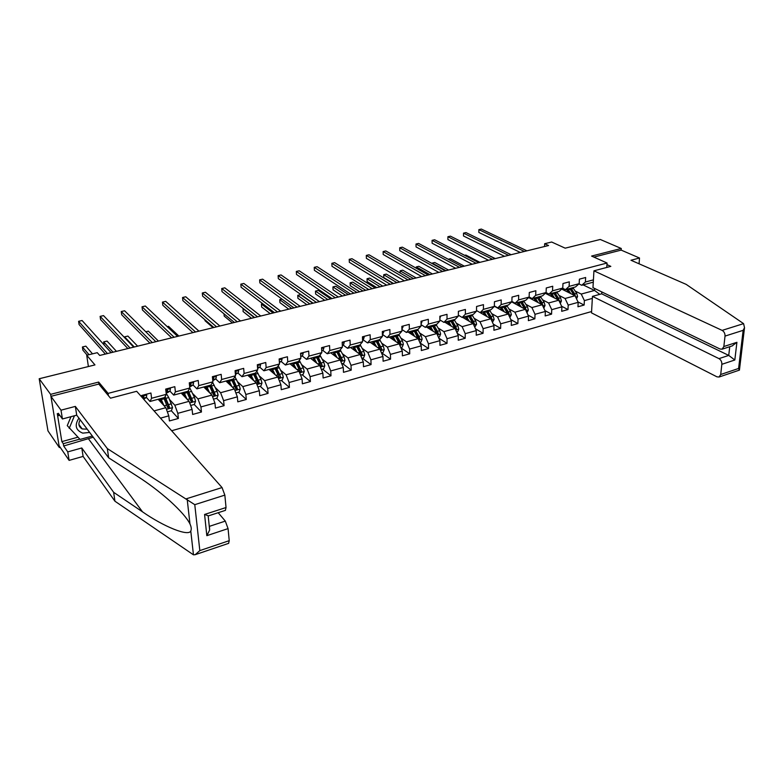 <?xml version="1.0" encoding="UTF-8"?>
<svg xmlns="http://www.w3.org/2000/svg" width="784" height="784" viewBox="0 0 784 784"><rect width="100%" height="100%" fill="white"/><g stroke="black" fill="none" stroke-linecap="round" stroke-linejoin="round"><path stroke-width="1.18" d="M171.657 430.739L591.577 311.542M98.98 384.307L98.657 382.073L50.607 394.352L59.368 447.576L60.201 447.341M59.368 447.576L47.971 430.886L39.2 378.75L94.962 364.913L86.72 355.25L88.386 366.54M639.078 263.796L639.509 258.014L621.153 250.106L621.261 248.479L600.25 239.463L565.186 248.165L551.662 242.021L544.655 243.726L544.557 246.509M50.607 394.352L39.2 378.75M621.261 248.479L591.587 256.064L607.061 263.032L606.777 267.442M607.061 263.032L108.084 393.382L108.398 395.646M593.282 282.162L581.718 285.278L585.403 282.015L585.648 277.497L579.405 279.163L579.17 283.681L569.106 286.376L569.331 281.838L562.971 283.524L562.765 288.081L552.534 290.815L552.73 286.248L546.272 287.963L546.095 292.55L535.688 295.333L535.854 290.737L529.288 292.481L529.131 297.087L518.557 299.919L518.694 295.294L512.011 297.067L511.893 301.713L501.133 304.594L501.231 299.929L494.439 301.742L494.351 306.407L483.405 309.347L483.473 304.653L476.564 306.485L476.505 311.189L465.373 314.178L465.402 309.455L458.375 311.326L458.356 316.06L447.017 319.098L447.017 314.335L439.863 316.236L439.873 321.009L428.348 324.096L428.309 319.313L421.028 321.244L421.077 326.046L409.336 329.192L409.268 324.37L401.849 326.34L401.937 331.181L389.981 334.376L389.873 329.525L382.318 331.534L382.445 336.395L370.283 339.658L370.126 334.768L362.443 336.816L362.61 341.716L350.213 345.038L350.027 340.119L342.187 342.196L342.402 347.136L329.78 350.517L329.545 345.558L321.567 347.675L321.822 352.643L308.965 356.093L308.68 351.105L300.556 353.261L300.85 358.268L287.748 361.777L287.424 356.749L279.143 358.954L279.486 363.992L266.139 367.569L265.756 362.502L257.319 364.746L257.711 369.823L244.108 373.468L243.677 368.372L235.073 370.656L235.523 375.771L221.647 379.495L221.166 374.35L212.395 376.683L212.895 381.837L198.754 385.63L198.215 380.456L189.267 382.827L189.826 388.021L175.4 391.882L174.812 386.679L165.679 389.099L166.296 394.323L151.577 398.272L150.93 393.019L141.62 395.489L141.826 397.106M585.403 282.015L593.419 279.859M592.341 298.41L584.384 300.615L584.139 305.045L578.004 301.938M160.495 418.156L168.805 415.843L169.403 420.959L178.389 418.45L177.821 413.344L192.1 409.385L192.639 414.462L201.459 412.002L200.939 406.935L214.943 403.054L215.433 408.092L224.087 405.671L223.616 400.653L237.356 396.841L237.797 401.839L246.284 399.468L245.862 394.479L259.347 390.746L259.729 395.714L268.059 393.382L267.687 388.433L280.917 384.758L281.26 389.697L289.423 387.414L289.11 382.494L302.085 378.888L302.379 383.797L310.405 381.553L310.121 376.663L322.871 373.125L323.116 377.996L330.995 375.801L330.76 370.94L343.274 367.471L343.48 372.312L351.212 370.146L351.016 365.324L363.306 361.914L363.472 366.716L371.057 364.599L370.91 359.807L382.974 356.465L383.102 361.228L390.559 359.15L390.452 354.388L402.3 351.105L402.388 355.838L409.718 353.8L409.64 349.066L421.282 345.842L421.331 350.546L428.534 348.537L428.495 343.843L439.932 340.668L439.951 345.342L447.027 343.372L447.027 338.708L458.268 335.591L458.248 340.236L465.196 338.286L465.226 333.661L476.28 330.593L476.221 335.209L483.062 333.298L483.13 328.692L493.989 325.683L493.9 330.27L500.623 328.388L500.721 323.812L511.393 320.852L511.276 325.409L517.881 323.567L518.018 319.019L528.514 316.109L528.367 320.636L534.864 318.814L535.021 314.306L545.35 311.444L545.174 315.932L551.564 314.149L551.75 309.67L561.903 306.848L561.697 311.317L567.988 309.562L568.204 305.103L578.19 302.33L577.955 306.769L584.139 305.045M86.72 355.25L97.275 352.682L99.705 355.456L548.575 245.529L544.655 243.726M579.17 283.681L575.505 286.944L565.48 289.649L562.618 288.218M561.677 289.061L575.054 295.754L565.068 298.488L559.021 295.411M565.48 289.649L569.106 286.376M578.19 302.33L575.054 295.754M568.204 305.103L565.068 298.488M562.765 288.081L559.168 291.344L548.976 294.088L546.046 292.589M545.292 293.285L558.776 300.213L548.614 302.987L542.606 299.841M548.976 294.088L552.534 290.815M561.903 306.848L558.776 300.213M551.75 309.67L548.614 302.987M546.095 292.55L542.557 295.813L532.199 298.606L529.141 296.989M528.632 297.557L542.214 304.741L531.895 307.563L525.907 304.349M532.199 298.606L535.688 295.333M545.35 311.444L542.214 304.741M535.021 314.306L531.895 307.563M529.131 297.087L525.672 300.36L515.137 303.192L511.893 301.438M511.697 301.899L525.388 309.347L514.892 312.218L508.943 308.925M515.137 303.192L518.557 299.919M528.514 316.109L525.388 309.347M518.018 319.019L514.892 312.218M511.893 301.713L508.493 304.986L497.781 307.867L494.361 305.956M494.351 306.24L508.267 314.021L497.595 316.942L491.686 313.571M497.781 307.867L501.133 304.594M511.393 320.852L508.267 314.021M500.721 323.812L497.595 316.942M494.351 306.407L491.029 309.68L480.131 312.62L476.515 310.533M483.405 309.347L480.131 312.62L490.862 318.784L480.004 321.754L474.134 318.304M493.989 325.683L490.862 318.784M483.13 328.692L480.004 321.754M476.505 311.189L473.252 314.462L462.168 317.451L458.356 315.178M462.58 317.344L473.164 323.625L462.119 326.654L456.278 323.106M462.168 317.451L465.373 314.178M476.28 330.593L473.164 323.625M465.226 333.661L462.119 326.654M458.356 316.06L455.181 319.333L443.901 322.371L439.873 319.892M444.714 322.146L455.151 328.555L443.911 331.632L438.119 327.996M443.901 322.371L447.017 319.098M458.268 335.591L455.151 328.555M447.027 338.708L443.911 331.632M439.873 321.009L436.786 324.282L425.31 327.369L421.057 324.674M426.535 327.046L436.825 333.563L425.389 336.689L419.636 332.965M425.31 327.369L428.348 324.096M439.932 340.668L436.825 333.563M428.495 343.843L425.389 336.689M421.077 326.046L418.068 329.319L406.386 332.465L401.908 329.515M408.043 332.014L418.186 338.668L406.543 341.853L400.83 338.022M406.386 332.465L409.336 329.192M421.282 345.842L418.186 338.668M409.64 349.066L406.543 341.853M401.937 331.181L399.017 334.445L387.129 337.649L382.474 334.474M389.217 337.081L399.203 343.853L387.355 347.096L381.69 343.167M387.129 337.649L389.981 334.376M402.3 351.105L399.203 343.853M390.452 354.388L387.355 347.096M382.445 336.395L379.623 339.668L367.52 342.922L362.933 339.688M370.068 342.236L379.887 349.145L367.823 352.437L362.208 348.4M367.52 342.922L370.283 339.658M382.974 356.465L379.887 349.145M370.91 359.807L367.823 352.437M362.61 341.716L359.885 344.98L347.557 348.302L343.049 344.989M350.575 347.479L360.219 354.515L347.939 357.876L342.373 353.711M347.557 348.302L350.213 345.038M363.306 361.914L360.219 354.515M351.016 365.324L347.939 357.876M342.402 347.136L339.776 350.389L327.222 353.77L322.802 350.399M330.74 352.82L340.197 359.993L327.692 363.413L322.175 359.131M327.222 353.77L329.78 350.517M343.274 367.471L340.197 359.993M330.76 370.94L327.692 363.413M321.822 352.643L319.304 355.897L306.515 359.346L302.173 355.897M310.533 358.259L319.803 365.569L307.073 369.058L301.595 364.629M306.515 359.346L308.965 356.093M322.871 373.125L319.803 365.569M310.121 376.663L307.073 369.058M300.85 358.268L298.439 361.512L285.415 365.021L281.162 361.502M289.962 363.796L299.037 371.253L286.062 374.801L280.643 370.234M285.415 365.021L287.748 361.777M302.085 378.888L299.037 371.253M289.11 382.494L286.062 374.801M279.486 363.992L277.193 367.235L263.914 370.812L259.759 367.206M269.01 369.44L277.879 377.045L264.659 380.661L259.288 375.928M263.914 370.812L266.139 367.569M280.917 384.758L277.879 377.045M267.687 388.433L264.659 380.661M257.711 369.823L255.535 373.066L242.001 376.702L237.954 373.027M247.666 375.183L256.319 382.935L242.844 386.62L237.532 381.72M242.001 376.702L244.108 373.468M259.347 390.746L256.319 382.935M245.862 394.479L242.844 386.62M235.523 375.771L233.465 379.005L219.677 382.719L215.718 378.946M225.919 381.034L234.347 388.952L220.608 392.706L215.355 387.619M219.677 382.719L221.647 379.495M237.356 396.841L234.347 388.952M223.616 400.653L220.608 392.706M212.895 381.837L210.965 385.062L196.902 388.844L193.06 384.983M203.762 386.992L211.945 395.077L197.95 398.899L192.746 393.607M196.902 388.844L198.754 385.63M214.943 403.054L211.945 395.077M200.939 406.935L197.95 398.899M189.826 388.021L188.033 391.236L173.695 395.087L169.952 391.138M181.182 393.078L189.12 401.32L174.842 405.22L169.697 399.693M173.695 395.087L175.4 391.882M192.1 409.385L189.12 401.32M177.821 413.344L174.842 405.22M166.296 394.323L164.64 397.527L150.018 401.467L146.392 397.41M158.162 399.272L165.836 407.69L154.066 410.904M150.018 401.467L151.577 398.272M168.805 415.843L165.836 407.69M98.657 382.073L108.084 393.382M581.718 285.278L578.915 283.906M583.129 284.896L594.537 290.433L594.654 288.483M575.182 291.06L581.248 294.059L594.537 290.433L599.78 294.353M584.384 300.615L581.248 294.059M159.103 399.017L159.113 400.32L160.132 400.036M178.389 418.45L171.343 410.757M168.295 407.435L167.404 406.455M182.162 394.097L182.839 393.911M201.459 412.002L194.187 404.466M224.087 405.671L216.59 398.292M246.284 399.468L238.581 392.245M268.059 393.382L260.151 386.296M252.164 379.133L251.203 378.27M289.423 387.414L281.338 380.465M310.405 381.553L302.124 374.732M330.995 375.801L322.538 369.117M351.212 370.146L342.588 363.59M371.057 364.599L362.286 358.17M390.559 359.15L381.632 352.839M409.718 353.8L400.869 347.763M428.534 348.537L420.018 342.922M447.027 343.372L438.824 338.139M465.196 338.286L457.297 333.406M483.062 333.298L475.447 328.741M500.623 328.388L493.283 324.125M517.881 323.567L510.805 319.568M534.864 318.814L528.034 315.07M551.564 314.149L544.968 310.64M567.988 309.562L561.628 306.26M146.138 394.293L146.726 395.048L146.441 397.38L144.315 398.782M107.467 353.564L78.606 321.313L82.075 320.519L111.122 352.663M143.06 398.497L143.482 396.292L142.031 397.341M105.37 354.074L79.086 324.547L78.606 321.313M92.512 353.839L85.848 346.156L82.418 346.979L82.888 350.144L87.161 355.142M82.418 346.979L89.033 354.682M78.929 418.127C74.343 425.212 75.617 430.21 82.732 433.131L89.641 432.435M80.203 419.832C77.988 423.811 78.655 426.849 82.202 428.936L87.21 429.181M92.345 436.031L80.095 439.422L67.257 425.634L70.991 416.686M69.217 428.348L74.46 415.755M93.227 437.217L63.671 445.988L67.757 451.898L81.791 447.968L113.651 492.323L114.934 501.211L193.462 554.827L195.187 554.69L199.822 550.603L229.232 540.666L228.595 543.361M113.651 492.323L142.512 511.834C163.552 526.534 188.336 536.756 190.777 531.013C191.6 529.249 191.335 526.897 189.973 523.947C187.16 518.283 180.506 510.639 169.991 501.025C159.397 491.676 148.676 483.532 137.817 476.584L108.662 457.817L76.705 415.157L62.436 418.97L58.339 413.286L58.731 415.647L57.281 413.638L61.858 441.617L63.298 443.695L79.801 439.128M67.757 451.898L69.119 460.384L59.055 445.675L50.931 396.341L98.784 384.072L110.505 398.184L136.671 391.294L222.048 487.56L224.841 495.116L226.037 507.522L225.361 510.384M81.791 447.968L83.104 456.415L69.119 460.384M114.934 501.211L83.104 456.415M224.841 495.116L194.775 504.671L107.339 448.595L75.342 406.406L61.015 410.179L62.436 418.97M61.015 410.179L50.931 396.341M63.671 445.988L63.298 443.695M75.342 406.406L76.705 415.157M107.339 448.595L108.662 457.817M228.066 528.612L206.829 535.678L209.651 529.994L209.426 526.338L225.312 521.105L228.066 528.612L229.232 540.666M225.312 521.105L218.187 512.716M59.829 415.353L58.731 415.647M61.858 441.617L77.9 437.198M208.524 515.852L204.575 514.461L226.037 507.522M743.585 323.635L744.516 327.702L743.154 330.329L725.024 336.091C725.102 333.484 724.132 331.583 722.123 330.387L743.585 323.635L686.186 284.386L630.963 260.259L639.509 258.014M601.789 291.932L601.671 293.824L592.459 296.372L591.508 312.875L716.958 376.83L719.085 377.016L720.702 374.507L721.848 364.315C721.917 361.757 720.966 359.866 718.977 358.631L728.738 355.417L734.824 359.993L721.848 364.315M592.459 296.372L718.977 358.631M606.963 264.629L610.824 266.374L593.939 270.823L592.969 287.669L720.045 349.017L722.123 349.174L723.848 346.528L725.024 336.091M593.939 270.823L722.123 330.387M621.153 250.106L593.88 257.093M601.671 293.824L728.738 355.417L729.737 346.695M723.848 346.528L736.911 342.304L732.197 345.901M720.702 374.507L738.597 368.46L739.371 370.136M169.824 388.002L170.393 388.746L170.05 391.079L167.776 392.5M130.095 348.018L100.117 316.383L103.527 315.609L133.682 347.136M166.09 392.578L167.59 390.491L167.198 389.971L165.865 390.628M127.861 348.566L100.568 319.598L100.117 316.383M193.05 381.828L193.599 382.572L193.207 384.895L190.786 386.345M152.312 342.579L121.255 311.542L124.607 310.778L155.83 341.716M189.62 386.149L190.835 384.297L189.405 384.072M149.95 343.157L121.677 314.737L121.255 311.542M167.355 411.855L171.382 410.747L172.549 407.553L168.736 397.537L166.169 393.254M163.944 405.612L161.279 399.546L164.121 398.782L163.67 397.811M161.279 399.546L160.818 398.556M162.602 404.142L160.122 398.742L159.75 400.996M164.121 398.782L167.727 407.7L168.227 408.337L169.52 407.21L165.101 396.635M164.699 397.419L168.697 406.308L168.374 407.386M160.887 400.242L160.789 402.153M116.463 351.359L107.045 341.069L103.674 341.883L113.043 352.192M103.674 341.883L104.096 344.891M190.639 405.446L194.383 404.417L195.559 401.251L194.53 397.517L189.816 387.992M187.043 399.164L183.936 392.333M185.651 397.723L183.191 392.529M186.719 391.588L191.335 402.016L192.599 400.898L188.297 390.765M187.729 391.314L191.747 400.016L191.453 401.055M182.672 394.626L182.858 392.627M183.632 393.333L183.574 395.557M181.898 393.823L181.908 392.882M137.631 346.175L127.89 336.071L124.568 336.865L134.27 346.998M124.568 336.865L124.685 337.728M215.835 375.771L216.364 376.516L215.914 378.829L213.366 380.318M174.117 337.238L142.031 306.789L145.334 306.025L177.576 336.385M212.699 379.848L213.64 378.221L212.503 377.79M171.637 337.845L142.423 309.954L142.031 306.789M238.179 369.832L238.689 370.577L238.189 372.88L235.514 374.389M195.539 331.995L162.464 302.105L165.708 301.36L198.93 331.162M235.337 373.694L236.004 372.263L235.171 371.714M192.933 332.632L162.817 305.26L162.464 302.105M260.102 364.011L260.592 364.746L260.043 367.049L257.681 368.411M216.57 326.84L182.545 297.508L185.739 296.773L219.912 326.026M257.544 367.637L257.946 366.412L257.407 365.844M213.856 327.506L182.878 300.635L182.545 297.508M213.483 399.154L216.952 398.194L218.128 395.058L217.109 391.363L212.601 382.337M209.7 392.862L206.604 386.228M208.27 391.441L205.829 386.443M209.338 385.493L213.993 395.812L215.228 394.705L211.023 384.964M210.279 385.248L214.091 393.176L214.081 394.852M205.065 388.276L205.163 386.62M205.976 386.688L205.908 389.119M204.271 387.492L204.281 386.855M158.437 341.079L148.372 331.162L145.804 331.779M235.886 392.98L239.091 392.098L240.267 388.982L239.257 385.326L234.916 376.732M231.937 386.688L228.85 380.24M230.457 385.297L228.036 380.465M231.535 379.525L236.229 389.726L237.425 388.619L233.22 379.064M232.397 379.289L236.268 387.129L236.288 388.756M226.988 382.033L227.046 380.73M227.909 380.495L227.821 382.817M178.889 336.071L168.511 326.33L167.227 326.644M257.867 386.933L260.817 386.11L261.993 383.033L260.994 379.407L256.789 371.195M253.751 380.642L250.684 374.37M252.242 379.28L249.831 374.595M253.31 373.664L258.044 383.758L259.21 382.661L254.967 373.213M254.114 373.449L258.024 381.191L258.073 382.778M248.479 375.908L248.538 374.948M249.43 374.703L249.322 376.663M198.989 331.142L188.268 321.597M281.613 358.298L282.083 359.023L281.485 361.316L279.388 362.502M237.238 321.773L202.301 292.981L205.437 292.265L240.521 320.979M279.31 361.453L279.222 360.189M234.416 322.469L202.605 296.087L202.301 292.981M279.427 380.985L282.142 380.24L283.318 377.182L282.328 373.596L278.251 365.736M272.773 371.685L272.43 372.371M275.174 374.723L272.107 368.607M273.616 373.39L271.215 368.843M274.684 367.912L279.457 377.898L280.584 376.81L276.311 367.471M275.419 367.706L280.584 376.81M204.908 319.745L205.006 320.705L213.052 327.702M269.578 369.93L269.627 369.274M270.558 369.019L270.441 370.665M302.722 352.682L303.183 353.408L302.546 355.691L300.752 356.681M257.544 316.805L221.725 288.532L224.802 287.826L260.768 316.021M254.614 317.52L221.999 291.619L221.725 288.532M300.595 375.154L303.075 374.478L304.241 371.44L303.261 367.882L299.302 360.356M293.549 365.54L293.255 366.5M296.195 368.921L293.128 362.943M294.608 367.618L292.216 363.188M295.666 362.267L300.468 372.145L301.575 371.067L297.263 361.836M296.342 362.081L301.575 371.067M223.989 313.825L224.195 316.079L232.446 322.949M291.305 363.433L291.187 364.805M323.449 347.175L323.89 347.9L323.204 350.174L321.734 350.967M277.497 311.914L240.835 284.151L243.863 283.465L280.662 311.14M274.459 312.659L241.08 287.228L240.835 284.151M321.371 369.44L323.625 368.813L324.792 365.805L323.821 362.286L319.96 355.054M313.914 359.444L313.659 360.728M316.834 363.227L313.776 357.386M315.207 361.953L312.826 357.641M316.266 356.72L321.097 366.491L322.175 365.422L317.834 356.299M316.883 356.553L322.175 365.422M243.167 308.435L243.069 311.522L251.517 318.275M311.679 357.955L311.562 359.072M242.824 308.514L254.271 317.608M343.794 341.775L344.225 342.49L343.5 344.754L342.324 345.372M297.107 307.112L259.631 279.849L262.611 279.163L300.213 306.358M293.971 307.887L259.857 282.897L259.631 279.849M341.765 363.815L343.794 363.257L344.97 360.277L344 356.779L340.227 349.831M333.915 353.506L333.67 355.054M337.11 357.651L334.053 351.928M335.444 356.397L333.073 352.192M336.493 351.271L341.344 360.944L342.402 359.885L338.031 350.86M337.051 351.124L342.402 359.885M262.748 303.741L261.425 304.055L261.65 307.044L270.284 313.688M331.681 352.565L331.583 353.466M261.425 304.055L273.126 312.992M363.766 336.463L364.188 337.179L363.423 339.443L362.541 339.893M316.373 302.399L278.124 275.615L281.054 274.939L319.431 301.644M313.149 303.183L278.33 278.643L278.124 275.615M361.796 358.298L363.609 357.798L364.785 354.838L363.825 351.379L360.14 344.676M353.564 347.743L353.319 349.488M357.014 352.173L353.956 346.577M355.328 350.948L352.957 346.842M356.357 345.93L361.238 355.495L362.267 354.446L357.867 345.519M356.857 345.793L362.267 354.446M282.005 299.116L279.731 299.664L279.927 302.644L288.747 309.161M351.34 347.283L351.252 347.969M279.731 299.664L291.668 308.445M383.396 331.25L383.797 331.955L382.396 334.513M335.327 297.753L296.323 271.44L299.214 270.784L338.335 297.018M332.014 298.567L296.499 274.459L296.323 271.44M381.465 352.888L383.082 352.437L384.248 349.497L383.298 346.077L379.681 339.599M372.88 342.138L372.616 344.019M376.565 346.802L373.507 341.314M374.85 345.597L372.478 341.589M375.869 340.677L380.769 350.154L381.779 349.105L377.359 340.276M376.32 340.56L381.779 349.105M312.816 303.271L300.605 294.657L297.744 295.343L297.92 298.302L306.907 304.711M370.646 342.079L370.577 342.588M297.744 295.343L309.915 303.976M402.662 326.124L403.054 326.83L401.898 329.231M353.956 293.196L314.237 267.344L317.079 266.687L356.916 292.471M350.556 294.029L314.394 270.333L314.237 267.344M400.791 347.557L402.202 347.175L403.368 344.254L402.427 340.864L398.811 334.503M391.863 336.679L391.559 338.668M395.783 341.53L392.725 336.14M394.029 340.344L391.667 336.424M395.038 335.513L399.967 344.891L400.947 343.862L400.114 341.491L396.498 335.121M395.44 335.415L399.879 343.137L400.947 343.862M330.73 298.88L318.294 290.423L315.482 291.099L315.629 294.029L324.792 300.341M315.482 291.099L327.879 299.576M421.596 321.097L421.978 321.803L421.096 324.037M372.273 288.708L331.857 263.306L334.66 262.66L375.183 287.993M368.794 289.561L331.995 266.276L331.857 263.306M419.763 342.334L420.988 342L422.155 339.109L421.224 335.738L417.578 329.447M412.884 335.189L410.512 331.348L410.179 333.425M414.658 336.356L411.6 331.064M418.823 339.727L419.783 338.708L418.95 336.356L415.314 330.064M414.226 330.358L418.695 337.992L419.783 338.708M348.351 294.568L335.709 286.248L332.935 286.905L333.063 289.825L342.383 296.029M413.874 330.446L418.323 339.002M332.935 286.905L345.548 295.254M440.206 316.148L439.873 318.941M390.295 284.288L349.213 259.328L351.977 258.7L393.156 283.592M386.728 285.16L349.331 262.287L349.213 259.328M438.413 337.198L439.452 336.914L440.618 334.043L439.697 330.701L436.031 324.488M428.819 326.428L428.485 328.28M433.209 331.269L430.151 326.066M431.406 330.123L429.044 326.369M437.286 334.611L438.285 333.641L437.462 331.309L433.797 325.086M432.69 325.389L437.188 332.945L438.285 333.641M365.707 290.315L352.849 282.132L350.125 282.789L350.232 285.69L359.699 291.785M432.386 325.468L436.776 333.533M350.125 282.789L362.943 290.991M458.493 311.287L458.366 313.806M408.023 279.947L366.304 255.417L369.019 254.79L410.836 279.261M404.377 280.839L366.393 258.357L366.304 255.417M456.739 332.151L457.601 331.916L458.767 329.064L457.846 325.752L454.161 319.607M446.802 321.587L446.488 323.233M451.437 326.271L448.379 321.166M449.614 325.154L447.252 321.469M455.651 329.682L456.474 328.663L455.651 326.35L451.966 320.195M450.829 320.499L455.367 327.977L456.474 328.663M382.788 286.131L369.734 278.085L367.039 278.732L367.137 281.613L376.751 287.61M450.584 320.568L454.965 328.437M367.039 278.732L380.064 286.797M476.554 306.72L476.535 308.592M425.457 275.684L383.121 251.566L385.797 250.949L428.221 275.008M421.743 276.595L383.2 254.486L383.121 251.566L383.2 254.486M474.751 327.193L476.603 324.174L475.692 320.891L471.988 314.805M464.481 316.824L464.187 318.294M469.361 321.371L466.304 316.334M467.509 320.264L465.147 316.648M473.673 324.782L474.359 323.763L473.536 321.479L469.832 315.393M468.675 315.697L473.232 323.096L474.359 323.763M399.605 282.015L386.355 274.096L383.709 274.733L383.778 277.605L393.539 283.494M468.469 315.756L472.84 323.439M383.778 277.605L383.709 274.733L396.929 282.671M494.43 302.448L494.41 303.016M442.607 271.48L399.693 247.764L402.329 247.166L445.332 270.813M438.824 272.411L399.752 250.674L399.693 247.764L399.752 250.674M492.46 322.312L494.136 319.362L493.234 316.109L489.51 310.092M481.866 312.15L481.601 313.443M486.982 316.55L483.924 311.591M485.11 315.462L482.748 311.914M491.382 319.931L491.94 318.951L491.117 316.687L487.393 310.66M486.207 310.983L490.794 318.294L491.94 318.951M486.051 311.023L490.412 318.529M416.157 277.957L402.731 270.176L400.124 270.803L413.521 278.604M400.154 273.008L400.124 270.803L400.163 273.018M459.493 267.344L416.01 244.03L418.597 243.432L462.178 266.687M455.641 268.285L416.049 246.911L416.01 244.03L416.049 246.911M509.865 317.52L511.384 314.639L510.482 311.415L506.738 305.456M498.967 307.544L498.722 308.68M504.308 311.807L501.25 306.936M502.407 310.748L500.055 307.25M508.787 315.139L509.218 314.217L508.404 311.983L504.661 306.015M503.455 306.338L508.061 313.571L509.218 314.217M503.338 306.368L507.699 313.698M432.464 273.959L418.862 266.305L416.284 266.923L429.867 274.596M416.245 268.216L416.284 266.923L416.304 268.246M476.104 263.277L432.082 240.345L434.63 239.767L478.75 262.63M472.184 264.237L432.102 243.216L432.082 240.345L432.102 243.216M526.985 312.806L528.338 309.984L527.456 306.789L523.692 300.889M515.794 303.016L515.568 304.006M521.35 307.142L518.293 302.35M519.429 306.103L517.077 302.673M525.878 310.415L525.398 307.348L521.644 301.448M520.419 301.771L525.045 308.935L526.221 309.572M520.341 301.791L524.692 308.965M448.526 270.029L434.748 262.493L432.219 263.101L445.969 270.656M492.46 259.269L447.909 236.719L450.428 236.151L495.057 258.632M488.481 260.249L447.909 239.571L447.909 236.719L447.909 239.571M543.822 308.161L545.017 305.417L544.135 302.242L540.362 296.411M532.346 298.567L532.14 299.41M538.108 302.565L535.051 297.832M536.168 301.536L533.816 298.165M542.695 305.76L542.116 302.791L538.343 296.95M530.494 298.547L530.758 297.842M535.59 298.626L537.618 298.087L537.069 297.293L541.754 304.368L542.94 304.996M529.925 297.401L529.553 298.047M537.618 298.087L541.401 304.31M464.344 266.158L450.398 258.74L448.252 259.259M508.561 255.329L463.511 233.152L465.99 232.583L511.119 254.702M504.514 256.319L463.491 235.984L463.511 233.152L463.491 235.984M560.325 303.506L561.422 300.909L560.55 297.763L556.758 291.991M548.692 293.941L548.447 294.902M554.592 298.057L551.534 293.402M552.632 297.058L550.28 293.735M559.217 301.154L558.571 298.302L554.778 292.53M546.84 294.078L547.222 293.187M552.083 294.186L554.072 293.647L553.524 292.863L558.188 299.88L559.384 300.488M546.448 292.785L545.929 293.608M554.072 293.647L557.845 299.733M479.926 262.336L465.823 255.045L464.657 255.329M524.408 251.448L478.877 229.634L481.327 229.065L526.926 250.831M520.302 252.448L478.848 232.446L478.877 229.634L478.848 232.446M576.544 298.88L577.573 296.489L576.701 293.363L572.898 287.65M564.813 289.316L564.49 290.472M570.811 293.628L567.753 289.031M568.831 292.638L566.479 289.374M575.466 296.617L574.75 293.892L570.938 288.179M562.932 289.688L563.441 288.62M569.89 288.747L574.329 295.392M569.713 288.512L574.015 295.235M562.726 288.267L562.04 289.247M495.282 258.583L480.808 251.458M146.677 394.989L141.728 396.302M144.648 398.635L143.462 398.948M146.441 397.38L143.531 398.154M143.384 396.263L143.874 396.812M193.462 554.827L190.777 531.013M189.973 523.947L187.209 499.467M194.775 504.671L199.822 550.603M206.829 535.678L204.575 514.461M186.347 498.781L222.048 487.56M88.661 439.05L142.512 511.834M738.597 368.46L743.154 330.329M736.911 342.304L734.824 359.993M170.344 388.688L165.777 389.903M168.139 392.353L166.13 392.892M170.05 391.079L167.198 391.833M167.061 389.932L167.59 390.491M193.56 382.514L189.356 383.631M191.169 386.198L189.669 386.6M193.207 384.895L190.404 385.64M190.277 383.729L190.835 384.297M166.424 409.307L172.519 407.641M165.904 398.301L168.736 397.537M159.407 400.644L160.073 400.467M168.678 404.564L171.51 403.789M164.121 405.808L166.884 405.054M168.697 406.308L169.52 407.21M189.708 402.927L195.53 401.33M188.944 392.088L191.717 391.343M184.269 394.646L183.623 394.822M184.397 393.313L187.19 392.559M191.747 398.282L194.53 397.517M187.347 399.477L189.993 398.752M191.747 400.016L192.599 400.898M216.315 376.457L212.474 377.476M213.767 380.152L212.758 380.426M215.914 378.829L213.17 379.564M213.042 377.653L213.64 378.221M238.65 370.518L235.141 371.449M235.935 374.223L235.396 374.37M238.189 372.88L235.494 373.596M235.376 371.694L236.004 372.263M260.553 364.687L257.377 365.53M260.043 367.049L257.544 367.706M257.407 365.942L257.946 366.412M212.542 396.665L218.099 395.136M211.533 385.993L214.257 385.258M206.917 388.531L205.927 388.795M207.084 387.198L209.808 386.463M214.385 392.108L217.109 391.363M210.122 393.274L212.66 392.578M214.346 393.842L215.228 394.705M234.945 390.52L240.237 389.06M233.701 380.015L236.376 379.299M229.144 382.523L227.87 382.866M229.33 381.2L232.015 380.475M236.582 386.061L239.257 385.326M232.466 387.178L234.886 386.522M236.523 387.776L237.425 388.619M256.917 384.493L261.964 383.102M255.457 374.154L258.073 373.449M250.949 376.634L249.675 376.977M251.164 375.311L253.8 374.605M258.367 380.122L260.994 379.407M254.388 381.21L256.701 380.573M258.279 381.828L259.21 382.661M282.044 358.964L279.192 359.729M281.485 361.316L279.339 361.894M278.477 378.574L283.289 377.261M276.801 368.402L279.378 367.706M272.362 370.852L271.068 371.195M272.597 369.538L275.174 368.843M279.751 374.291L282.328 373.596M275.899 375.34L278.114 374.742M303.143 353.349L300.595 354.035M302.546 355.691L300.723 356.181M299.645 372.772L304.212 371.518M297.763 362.747L300.292 362.071M293.363 365.177L292.069 365.53M293.628 363.864L296.166 363.178M300.733 368.578L303.261 367.882M297.009 369.587L299.135 369.009M323.861 347.841L321.607 348.439M323.204 350.174L321.714 350.575M320.411 367.079L324.762 365.883M318.333 357.2L320.813 356.534M313.894 359.631L312.689 359.954M314.276 358.298L316.765 357.622M321.332 362.963L323.821 362.286M317.736 363.943L319.764 363.394M344.186 342.432L342.226 342.951M343.5 344.754L342.314 345.078M340.805 361.483L344.94 360.346M338.541 351.751L340.971 351.095M333.837 354.241L332.926 354.486M334.552 352.829L337.002 352.173M341.569 357.445L344 356.779M338.09 358.396L340.021 357.867M364.158 337.12L362.463 337.571M363.423 339.443L362.541 339.678M360.836 355.985L364.756 354.917M358.386 346.401L360.777 345.764M353.417 348.949L352.81 349.115M354.466 347.459L356.867 346.812M361.434 352.036L363.825 351.379M358.072 352.947L359.915 352.447M383.768 331.906L382.337 332.279M382.994 334.209L382.396 334.366M380.505 350.595L384.219 349.576M377.878 341.148L380.22 340.521M374.027 342.187L376.389 341.55M380.946 346.714L383.298 346.077M377.702 347.596L379.456 347.116M403.025 326.781L401.859 327.085M399.82 345.293L403.339 344.333M397.018 335.993L399.33 335.366M393.245 337.002L395.557 336.385M400.114 341.491L402.427 340.864M396.978 342.343L398.654 341.893M421.949 321.744L421.028 321.989M418.793 340.089L422.125 339.178M415.834 330.917L418.107 330.299M412.119 331.916L414.403 331.299M418.95 336.356L421.224 335.738M415.922 337.179L417.509 336.748M440.539 316.795L439.863 316.971M437.443 334.974L440.588 334.111M434.326 325.928L436.561 325.331M430.681 326.918L432.915 326.311M437.462 331.309L439.697 330.701M434.532 332.112L436.051 331.701M455.769 329.956L458.738 329.143M452.495 321.028L454.691 320.44M448.909 321.999L451.114 321.401M455.651 326.35L457.846 325.752M452.819 327.124L454.259 326.732M473.781 325.007L476.574 324.243M470.361 316.217L472.517 315.638M466.843 317.167L468.999 316.579M473.536 321.479L475.692 320.891M470.802 322.224L472.174 321.852M491.49 320.156L494.106 319.441M487.932 311.483L490.049 310.905M484.463 312.414L486.59 311.836M491.117 316.687L493.234 316.109M488.481 317.412L489.775 317.059M508.894 315.384L511.354 314.707M505.2 306.818L507.287 306.26M501.789 307.74L503.887 307.181M508.404 311.983L510.482 311.415M505.856 312.669L507.081 312.336M526.005 310.689L528.308 310.052M522.183 302.242L524.231 301.693M515.098 303.183L514.392 303.369M518.832 303.143L520.89 302.595M525.398 307.348L527.456 306.789M522.948 308.014L524.104 307.7M542.842 306.074L544.988 305.486M538.892 297.744L540.911 297.195M532.16 298.586L531.111 298.871M542.116 302.791L544.135 302.242M539.745 303.437L540.842 303.134M559.394 301.526L561.403 300.978M555.327 293.304L557.306 292.775M548.633 294.157L547.555 294.441M558.571 298.302L560.55 297.763M556.277 298.929L557.316 298.645M575.681 297.067L577.543 296.558M571.497 288.953L573.447 288.424M564.656 289.845L563.735 290.09M568.302 289.806L570.262 289.286M574.75 293.892L576.701 293.363M572.545 294.5L573.516 294.235M143.501 398.997L144.423 398.752M78.91 424.507L82.202 428.936M225.478 510.345L208.417 515.882M209.651 529.994L208.181 515.892M228.712 543.322L195.187 554.69M722.123 349.174L732.55 345.783M739.459 370.107L719.085 377.016M739.488 369.636L744.516 327.702M166.13 392.941L167.894 392.47M189.679 386.649L190.914 386.316M161.259 402.672L161.876 402.496M167.776 407.837L168.227 408.337M184.387 396.4L184.985 396.243M212.758 380.475L213.503 380.279M207.064 390.256L207.642 390.099"/></g></svg>
